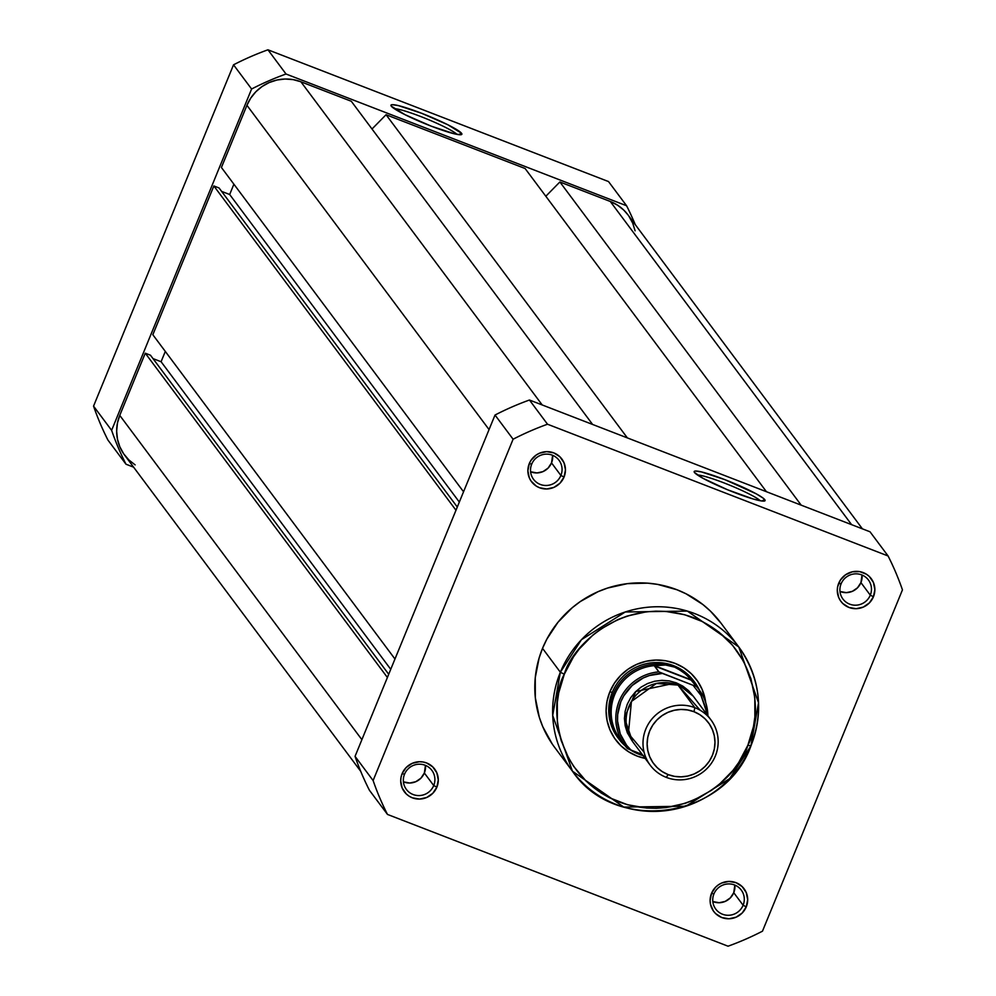 <?xml version="1.0" encoding="UTF-8"?>
<svg xmlns="http://www.w3.org/2000/svg" width="996" height="996" viewBox="0 0 996 996"><rect width="100%" height="100%" fill="white"/><g stroke="black" fill="none" stroke-linecap="round" stroke-linejoin="round"><path stroke-width="1.49" d="M457.077 134.398A35.296 3.872 22.3 0 0 426.736 118.922A35.296 3.872 22.3 0 0 394.267 108.639A35.296 3.872 -157.7 0 1 426.736 118.922A35.296 3.872 -157.7 0 1 457.077 134.398M461.571 133.315L458.558 134.634L461.571 133.315L461.845 134.311L460.737 134.746L454.674 133.887L431.218 126.156L404.949 114.64L391.241 106.111A38.321 4.208 -157.7 0 1 390.992 105.688A38.321 4.208 -157.7 0 1 422.839 113.756A38.321 4.208 -157.7 0 1 461.571 133.315A38.321 4.208 -157.7 0 1 461.472 134.597A38.321 4.208 -157.7 0 1 426.064 124.114A38.321 4.208 -157.7 0 1 391.241 106.111L390.98 105.115L392.088 104.68L398.151 105.539L421.607 113.27L447.876 124.774L461.571 133.315M133.601 467.161L125.982 464.211A281.868 275.606 -36.7 0 1 111.614 430.334L251.602 89.005A281.868 275.606 -36.7 0 1 286.014 74.003L626.596 205.761A281.868 275.606 -36.7 0 1 635.261 224.648A281.868 275.606 -36.7 0 0 626.596 205.761L608.519 181.571L267.949 49.8A281.868 275.606 143.3 0 0 233.525 64.815L93.549 406.131A281.868 275.606 143.3 0 0 107.904 440.02L125.982 464.211L107.904 440.02A281.868 275.606 143.3 0 1 93.549 406.131L111.614 430.334L251.602 89.005L233.525 64.815L93.549 406.131L111.614 430.334A281.868 275.606 -36.7 0 0 125.982 464.211L133.601 467.161M286.014 74.003L626.596 205.761L608.519 181.571L267.949 49.8L286.014 74.003L267.949 49.8A281.868 275.606 143.3 0 0 233.525 64.815L251.602 89.005A281.868 275.606 -36.7 0 1 286.014 74.003M135.12 464.883L128.845 459.928L123.678 453.827L119.844 446.818L117.466 439.174L116.657 431.181L117.428 423.138L119.757 415.382L361.884 739.667L119.757 415.382A41.67 40.749 143.3 0 0 124.6 455.11L360.739 771.352M119.757 415.382L145.267 353.194L387.394 677.479L145.267 353.194L150.471 355.211L388.714 674.267L150.471 355.211L145.267 353.194L119.757 415.382M153.023 358.61L161.091 361.735L390.743 669.312L161.091 361.735L165.311 351.439L161.091 361.735L153.023 358.61M394.964 659.003L152.836 334.731L213.854 185.953L455.981 510.238L213.854 185.953L219.07 187.97L457.301 507.026L219.07 187.97L213.854 185.953L152.836 334.731L394.964 659.003M221.61 191.381L229.678 194.506L459.33 502.071L229.678 194.506L233.898 184.198L229.678 194.506L221.61 191.381M463.551 491.775L221.423 167.49L246.933 105.302L489.061 429.587L246.933 105.302L250.731 98.106L255.86 91.757L262.11 86.503L269.244 82.531L277 80.004L285.055 79.02L293.123 79.618L300.892 81.772A41.67 40.749 143.3 0 0 246.933 105.302L221.423 167.49L463.551 491.775M542.197 404.949L300.892 81.772L542.197 404.949M592.608 424.458L351.302 101.268L300.892 81.772L351.302 101.268L592.608 424.458M372.006 129.007L386.062 114.727L627.368 437.904L386.062 114.727L525.116 168.523L386.062 114.727L372.006 129.007M766.434 491.7L525.116 168.523L766.434 491.7M545.82 196.249L559.877 181.969L801.195 505.159L559.877 181.969L610.287 201.478L559.877 181.969L545.82 196.249M851.605 524.655L610.287 201.478L851.605 524.655M862.399 528.839L627.966 214.862A41.67 40.749 143.3 0 0 610.287 201.478L617.445 205.101L623.733 210.056L628.04 214.962M628.887 216.157L632.721 223.166L635.099 230.811M433.721 785.533A15.911 15.563 143.3 0 0 425.118 765.252A15.911 15.563 143.3 0 0 404.513 774.241L402.11 773.668A18.949 18.526 -36.7 0 1 426.637 762.973A18.949 18.526 -36.7 0 1 436.883 787.126L433.721 785.533L424.346 772.996A15.911 15.563 143.3 0 0 425.454 765.389L424.346 772.996L433.721 785.533A15.911 15.563 -36.7 0 1 406.368 789.405A15.911 15.563 -36.7 0 1 417.224 764.355A15.911 15.563 -36.7 0 1 433.721 785.533L436.883 787.126L438.29 779.943L436.833 772.834L432.75 766.883L426.637 762.973L423.113 762.002L419.44 761.728L412.257 763.322L406.169 767.518L402.11 773.668L401.052 777.204L400.703 780.852L402.147 787.961L406.244 793.924L409.095 796.178L412.356 797.821L419.553 799.066L426.736 797.472L432.824 793.277L436.883 787.126A18.949 18.526 -36.7 0 1 412.356 797.821A18.949 18.526 -36.7 0 1 402.11 773.668L404.513 774.241A15.911 15.563 143.3 0 0 413.116 794.522A15.911 15.563 143.3 0 0 433.721 785.533M743.116 905.24A15.911 15.563 143.3 0 0 734.513 884.958A15.911 15.563 143.3 0 0 713.92 893.947L711.518 893.375A18.949 18.526 -36.7 0 1 736.044 882.68A18.949 18.526 -36.7 0 1 746.278 906.833L743.116 905.24L733.753 892.702A15.911 15.563 143.3 0 0 734.849 885.095L733.753 892.702L743.116 905.24A15.911 15.563 -36.7 0 1 715.763 909.111A15.911 15.563 -36.7 0 1 726.619 884.062A15.911 15.563 -36.7 0 1 743.116 905.24L746.278 906.833L747.685 899.649L746.241 892.541L742.145 886.577L736.044 882.68L728.848 881.435L721.652 883.029L718.415 884.834L715.576 887.224L711.518 893.375L710.098 900.558L710.472 904.194L713.298 910.854L715.638 913.618L721.751 917.528L728.948 918.773L736.131 917.179L742.219 912.983L746.278 906.833A18.949 18.526 -36.7 0 1 721.751 917.528A18.949 18.526 -36.7 0 1 711.518 893.375L713.92 893.947A15.911 15.563 143.3 0 0 722.511 914.228A15.911 15.563 143.3 0 0 743.116 905.24M560.885 475.453A15.911 15.563 143.3 0 0 552.294 455.172A15.911 15.563 143.3 0 0 531.69 464.161L529.287 463.588A18.949 18.526 -36.7 0 1 553.813 452.894A18.949 18.526 -36.7 0 1 564.047 477.034L560.885 475.453L551.523 462.903A15.911 15.563 143.3 0 0 552.631 455.309L551.523 462.903L560.885 475.453A15.911 15.563 -36.7 0 1 533.545 479.325A15.911 15.563 -36.7 0 1 544.401 454.276A15.911 15.563 -36.7 0 1 560.885 475.453L564.047 477.034L565.467 469.863L564.01 462.754L559.926 456.791L553.813 452.894L546.617 451.649L539.434 453.242L536.184 455.048L531.017 460.314L529.287 463.588L527.88 470.772L529.324 477.881L531.067 481.068L536.271 486.085L539.521 487.729L546.717 488.986L553.913 487.393L560.001 483.197L564.047 477.034A18.949 18.526 -36.7 0 1 539.521 487.729A18.949 18.526 -36.7 0 1 529.287 463.588L531.69 464.161A15.911 15.563 143.3 0 0 540.293 484.442A15.911 15.563 143.3 0 0 560.885 475.453M870.292 595.16A15.911 15.563 143.3 0 0 861.689 574.879A15.911 15.563 143.3 0 0 841.085 583.855L838.694 583.295A18.949 18.526 -36.7 0 1 863.221 572.6A18.949 18.526 -36.7 0 1 873.455 596.741L870.292 595.16L860.93 582.61A15.911 15.563 143.3 0 0 862.026 575.016L860.93 582.61L870.292 595.16A15.911 15.563 -36.7 0 1 842.94 599.032A15.911 15.563 -36.7 0 1 853.796 573.982A15.911 15.563 -36.7 0 1 870.292 595.16L873.455 596.741L874.862 589.57L873.417 582.461L869.321 576.497L866.47 574.244L859.685 571.617L852.352 571.804L845.592 574.754L840.412 580.021L837.624 586.818L837.275 590.466L838.732 597.588L840.475 600.762L842.815 603.539L848.928 607.436L856.124 608.693L863.308 607.087L869.396 602.904L873.455 596.741A18.949 18.526 -36.7 0 1 848.928 607.436A18.949 18.526 -36.7 0 1 838.694 583.295L841.085 583.855A15.911 15.563 143.3 0 0 849.688 604.149A15.911 15.563 143.3 0 0 870.292 595.16M764.791 499.681A38.321 4.208 -157.7 0 1 764.691 500.951A38.321 4.208 -157.7 0 1 729.284 490.468A38.321 4.208 -157.7 0 1 694.461 472.465L694.2 471.469L695.295 471.033L701.358 471.892L724.814 479.624L756.201 493.804L763.185 498.162L765.053 500.677L761.542 500.963L753.163 498.984L727.491 489.733L703.064 478.341L694.461 472.465A38.321 4.208 -157.7 0 1 694.212 472.042A38.321 4.208 -157.7 0 1 726.059 480.109A38.321 4.208 -157.7 0 1 764.791 499.681L761.778 500.988L764.791 499.681M694.2 681.613A47.36 46.302 143.3 0 0 650.525 662.938A47.36 46.302 143.3 0 0 612.254 692.407L609.851 691.834A50.385 49.265 -36.7 0 1 662.738 660.36A50.385 49.265 -36.7 0 1 705.703 702.553L702.217 689.606L697.573 681.127L691.336 673.757L683.754 667.768L675.089 663.386L665.714 660.784L655.953 660.062L646.205 661.257L636.83 664.307L628.202 669.1L620.645 675.462L614.445 683.144L609.851 691.834L607.037 701.221L606.103 710.932L607.087 720.594L609.95 729.844L614.594 738.31L620.832 745.693L628.426 751.681L637.079 756.064L645.159 758.417A50.385 49.265 -36.7 0 1 609.851 691.834L612.254 692.407A47.36 46.302 -36.7 0 1 650.064 663A47.36 46.302 -36.7 0 1 693.652 680.878M750.872 745.942L758.516 702.728L738.795 646.977L687.365 611.083L625.264 611.98L581.477 639.669L560.362 672.238L542.534 648.359L560.362 672.238L564.309 674.217C571.654 645.881 625.364 592.72 693.814 617.744C761.23 645.284 762.587 719.759 747.872 745.232L738.746 762.488L732.969 770.406L719.249 784.4L711.443 790.351L694.312 799.875L685.148 803.349L666.087 807.582L656.364 808.291L646.628 808.055L627.542 804.743L609.552 797.784L601.186 793.015L586.109 781.113L573.733 766.472L568.704 758.305L561.209 740.626L558.818 731.301L557.362 721.764L557.312 702.441L558.719 692.843L564.309 674.217L573.435 656.949L579.211 649.043L592.931 635.05L600.737 629.099L617.869 619.574L627.032 616.101L646.093 611.868L655.816 611.158L665.552 611.395L684.638 614.706L702.628 621.666L718.826 632.012L732.62 645.346L743.477 661.145L750.959 678.824L754.806 697.686L754.868 717.008L753.462 726.607L747.872 745.232L750.872 745.942A103.808 101.492 -36.7 0 1 667.98 810.395A103.808 101.492 -36.7 0 1 572.439 771.19A103.808 101.492 -36.7 0 1 560.362 672.238A103.808 101.492 -36.7 0 1 643.254 607.784A103.808 101.492 -36.7 0 1 738.795 646.977A103.808 101.492 -36.7 0 1 750.872 745.942L747.872 745.232C740.526 773.568 686.804 826.73 618.367 801.705C550.95 774.166 549.593 699.69 564.309 674.217L560.362 672.238L552.705 715.439L572.439 771.19L623.795 807.071L685.833 806.237L729.645 778.623L750.81 746.079M721.029 623.197L710.409 611.108L702.902 604.547L686.082 593.815L676.931 589.744L657.597 584.391L647.599 583.158L627.405 583.644L607.622 588.038L598.11 591.649L580.332 601.534L572.239 607.709L557.997 622.226L546.829 639.171L542.534 648.359A103.808 101.492 143.3 0 0 554.61 747.311L572.439 771.19C615.179 834.536 724.876 818.986 750.897 746.029C764.193 710.584 760.16 677.566 738.795 646.977L720.967 623.098A103.808 101.492 143.3 0 0 625.426 583.905A103.808 101.492 143.3 0 0 542.534 648.359L539.147 657.895L535.263 677.654L535.325 697.71L539.309 717.282L542.745 726.657L552.307 744.112M728.051 946.2L387.481 814.429A281.868 275.606 -36.7 0 1 373.114 780.553L513.102 439.224A281.868 275.606 -36.7 0 1 547.514 424.221L888.096 555.98A281.868 275.606 -36.7 0 1 902.451 589.869L762.475 931.185A281.868 275.606 -36.7 0 1 728.051 946.2L387.481 814.429L369.404 790.239L387.481 814.429A281.868 275.606 -36.7 0 1 373.114 780.553L513.102 439.224L495.024 415.033L355.049 756.35A281.868 275.606 143.3 0 0 369.404 790.239A281.868 275.606 143.3 0 1 355.049 756.35L373.114 780.553L355.049 756.35L495.024 415.033L513.102 439.224A281.868 275.606 -36.7 0 1 547.514 424.221L888.096 555.98L870.018 531.789L529.449 400.019A281.868 275.606 143.3 0 0 495.024 415.033A281.868 275.606 143.3 0 1 529.449 400.019L547.514 424.221L529.449 400.019L870.018 531.789L888.096 555.98A281.868 275.606 -36.7 0 1 902.451 589.869L762.475 931.185A281.868 275.606 -36.7 0 1 728.051 946.2M617.757 737.55A47.36 46.302 -36.7 0 1 612.254 692.407A47.36 46.302 143.3 0 0 618.317 738.273M403.417 781.848A15.911 15.563 143.3 0 0 424.346 772.996L420.947 778.162L415.83 781.686L409.792 783.03L403.417 781.848M530.594 471.755A15.911 15.563 143.3 0 0 551.523 462.903L548.111 468.083L543.007 471.606L536.969 472.938L530.594 471.755M839.989 591.462A15.911 15.563 143.3 0 0 860.93 582.61L857.519 587.789L852.402 591.313L846.363 592.645L839.989 591.462M712.812 901.554A15.911 15.563 143.3 0 0 733.753 892.702L730.342 897.869L725.225 901.392L719.187 902.725L712.812 901.554M697.486 474.992A35.296 3.872 -157.7 0 1 729.956 485.276A35.296 3.872 -157.7 0 1 760.297 500.751A35.296 3.872 22.3 0 0 729.956 485.276A35.296 3.872 22.3 0 0 697.486 474.992M700.213 710.273L677.99 685.074L656.401 683.443L631.414 701.483L628.414 733.554L644.076 752.179M710.945 719.871L694.05 697.25A37.885 37.039 143.3 0 0 677.99 685.074L694.872 707.695A37.885 37.039 -36.7 0 1 710.945 719.871A37.885 37.039 -36.7 0 1 710.16 764.94A37.885 37.039 -36.7 0 1 666.299 777.378A37.885 37.039 143.3 0 0 715.352 755.989A37.885 37.039 143.3 0 0 694.872 707.695L693.951 711.704A34.2 33.441 -36.7 0 1 712.426 755.292A34.2 33.441 -36.7 0 1 668.154 774.602L662.278 771.626L657.123 767.567L652.89 762.563L649.741 756.811L647.798 750.536L647.126 743.975L647.761 737.389L649.666 731.014L652.791 725.113L656.999 719.909L662.128 715.589L667.98 712.339L674.342 710.26L680.953 709.451L687.576 709.936L693.951 711.704L699.827 714.68L704.969 718.751L709.202 723.756L712.352 729.508L714.306 735.783L714.979 742.331L714.344 748.93L712.426 755.292L709.314 761.193L705.106 766.41L699.976 770.717L694.112 773.979L687.763 776.046L681.14 776.855L674.516 776.37L668.154 774.602L666.299 777.378L668.154 774.602A34.2 33.441 -36.7 0 1 649.666 731.014A34.2 33.441 -36.7 0 1 693.951 711.704L694.872 707.695L677.99 685.074A37.885 37.039 143.3 0 0 634.116 697.499A37.885 37.039 143.3 0 0 633.344 742.58L650.226 765.202A37.885 37.039 -36.7 0 1 651.01 720.12A37.885 37.039 -36.7 0 1 694.872 707.695A37.885 37.039 143.3 0 0 645.819 729.084A37.885 37.039 143.3 0 0 666.299 777.378A37.885 37.039 -36.7 0 1 650.226 765.202M693.228 696.192L688.535 690.639L682.833 686.132L676.321 682.845L693.204 696.142M622.475 741.995A46.414 45.38 -36.7 0 1 615.13 693.59A46.414 45.38 -36.7 0 1 656.302 665.527L654.683 665.702L691.448 679.932L654.397 665.926L691.884 680.43L654.397 665.926L658.817 671.852A46.414 45.38 143.3 0 0 620.321 698.545A46.414 45.38 143.3 0 0 624.131 744.473A46.414 45.38 143.3 0 0 627.38 748.506L629.995 749.689L627.38 748.506A46.414 45.38 -36.7 0 1 624.654 745.195A46.414 45.38 -36.7 0 1 620.135 698.955A46.414 45.38 -36.7 0 1 658.817 671.852L693.067 685.285L662.427 673.433A44.895 43.899 -36.7 0 0 620.832 701.744A44.895 43.899 -36.7 0 0 630.991 750.075L642.171 754.408L630.991 750.075L626.596 745.257L620.247 733.903L617.557 721.116L617.682 714.543L620.832 701.744L623.795 695.806L632.174 685.485L643.167 678.002L649.355 675.537L662.427 673.433L658.817 671.852L654.683 665.702L665.552 665.004L674.666 667.133A47.36 46.302 143.3 0 0 617.109 686.555A47.36 46.302 143.3 0 0 625.152 745.855A47.36 46.302 -36.7 0 1 618.852 739.007A47.36 46.302 -36.7 0 1 619.836 682.671A47.36 46.302 -36.7 0 1 674.666 667.133L673.57 665.664L686.829 674.952L696.304 686.356L693.067 685.285L701.072 695.544L705.641 707.745L706.5 714.244M643.067 755.603A47.36 46.302 -36.7 0 1 638.934 754.233A47.36 46.302 143.3 0 0 643.067 755.603L630.754 749.864L638.934 754.233A47.36 46.302 -36.7 0 1 630.393 749.851A47.36 46.302 143.3 0 0 638.934 754.233L643.491 755.69M676.321 682.845L669.262 680.89L661.929 680.343L654.596 681.239L647.549 683.542L641.063 687.14L635.386 691.921L630.717 697.698L627.268 704.234L625.152 711.293L624.442 718.589L625.189 725.86L627.343 732.807L632.535 741.447L624.455 717.842L635.834 691.473L676.321 682.845A7.694 1.382 -68.8 0 0 675.923 684.339M696.578 686.667A46.414 45.38 -36.7 0 0 690.24 678.65L696.304 686.356A46.414 45.38 -36.7 0 1 699.03 689.668L694.399 683.468A46.414 45.38 143.3 0 0 690.24 678.65L683.057 671.777L674.666 667.133A47.36 46.302 -36.7 0 1 694.747 682.347A47.36 46.302 -36.7 0 1 699.516 690.328A47.36 46.302 143.3 0 0 674.666 667.133L665.552 665.004L656.302 665.527A46.414 45.38 143.3 0 0 615.964 691.809A46.414 45.38 143.3 0 0 620.035 739.007L627.617 748.656M707.895 715.775L699.03 689.668A46.414 45.38 -36.7 0 1 707.882 715.763A46.414 45.38 143.3 0 0 699.553 690.377A46.414 45.38 143.3 0 0 696.304 686.356L693.067 685.285"/></g></svg>
